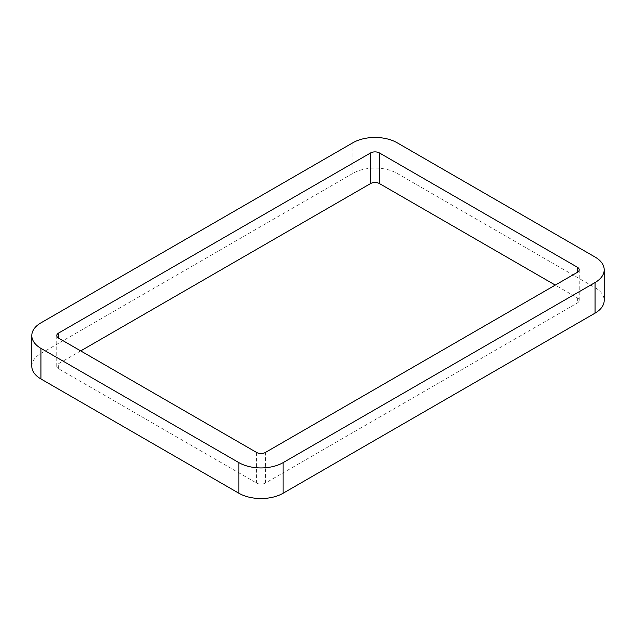 <?xml version="1.0" encoding="UTF-8"?>
<svg xmlns="http://www.w3.org/2000/svg" width="636" height="636" viewBox="0 0 636 636"><rect width="100%" height="100%" fill="white"/><g stroke="black" fill="none" stroke-linecap="round" stroke-linejoin="round"><path stroke-width="0.48" stroke-dasharray="3.18 2.39" d="M80.716 350.905L58.623 363.665A6.249 3.609 0 0 0 56.795 366.217A6.249 3.609 0 0 0 58.623 368.769L256.578 483.058A6.249 3.609 0 0 0 265.419 483.058L577.377 302.951A6.249 3.609 0 0 0 579.205 300.399A6.249 3.609 0 0 0 577.377 297.847L555.284 285.095M31.8 366.217A31.244 18.039 180 0 1 40.95 353.457L352.908 173.358A31.244 18.039 180 0 1 397.095 173.358L595.05 287.639A31.244 18.039 180 0 1 604.2 300.399M577.377 297.847L577.377 302.951M265.419 483.058L265.419 452.442M256.578 452.442L256.578 483.058M58.623 368.769L58.623 363.665M397.095 142.742L397.095 173.358M595.05 287.639L595.05 257.031M352.908 173.358L352.908 142.742M40.95 322.85L40.95 353.457M579.205 269.783L579.205 300.399M56.795 335.601L56.795 366.217"/><path stroke-width="0.95" d="M555.284 285.095L379.422 183.558A6.249 3.609 0 0 0 370.581 183.558L80.716 350.905M604.2 269.783L604.2 300.399A31.244 18.039 180 0 1 595.05 313.151L283.092 493.258A31.244 18.039 180 0 1 238.905 493.258L40.95 378.969A31.244 18.039 180 0 1 31.8 366.217L31.8 335.601A31.244 18.039 180 0 1 40.95 322.85L352.908 142.742A31.244 18.039 180 0 1 397.095 142.742L595.05 257.031A31.244 18.039 180 0 1 604.2 269.783A31.244 18.039 180 0 1 595.05 282.543L595.05 313.151M265.419 452.442L577.377 272.335L577.377 267.231L379.422 152.942A6.249 3.609 0 0 0 370.581 152.942L58.623 333.049A6.249 3.609 0 0 0 56.795 335.601A6.249 3.609 0 0 0 58.623 338.153L256.578 452.442A6.249 3.609 0 0 0 265.419 452.442M40.95 378.969L40.95 348.361A31.244 18.039 180 0 1 31.8 335.601M40.95 348.361L238.905 462.642L238.905 493.258M283.092 493.258L283.092 462.642A31.244 18.039 180 0 1 238.905 462.642M283.092 462.642L595.05 282.543M577.377 267.231A6.249 3.609 180 0 1 579.205 269.783A6.249 3.609 180 0 1 577.377 272.335M58.623 333.049L58.623 338.153M370.581 183.558L370.581 152.942M379.422 152.942L379.422 183.558"/></g></svg>
